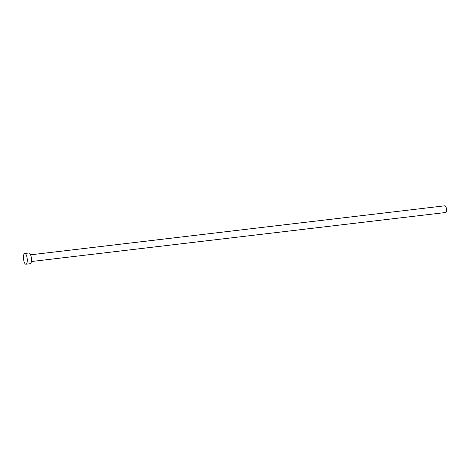 <?xml version="1.0" encoding="UTF-8"?>
<svg xmlns="http://www.w3.org/2000/svg" width="470" height="470" viewBox="0 0 470 470"><rect width="100%" height="100%" fill="white"/><g stroke="black" fill="none" stroke-linecap="round" stroke-linejoin="round"><path stroke-width="0.7" d="M444.837 205.819A3.378 1.157 83.3 0 1 444.943 205.795A3.378 1.157 83.3 0 1 445.043 205.795A3.378 1.157 83.3 0 1 446.5 209.162A3.378 1.157 83.3 0 1 445.736 212.499A3.378 1.157 83.3 0 1 445.63 212.499M24.728 253.477L28.929 252.983A5.399 1.845 83.3 0 1 29.093 252.983A5.399 1.845 83.3 0 1 31.419 258.365A5.399 1.845 83.3 0 1 30.198 263.711L25.997 264.205A5.399 1.845 83.3 0 1 25.832 264.205A5.399 1.845 83.3 0 1 23.5 258.823A5.399 1.845 83.3 0 1 24.728 253.477A5.399 1.845 83.3 0 1 24.892 253.483A5.399 1.845 83.3 0 1 27.219 258.864A5.399 1.845 83.3 0 1 25.997 264.205M445.736 212.499L31.39 261.526M444.943 205.795L30.597 254.822"/></g></svg>
